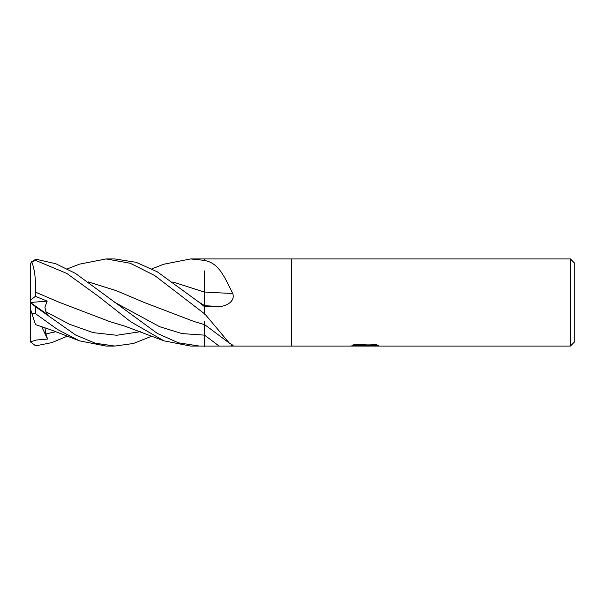<?xml version="1.0" encoding="UTF-8"?>
<svg xmlns="http://www.w3.org/2000/svg" width="605" height="605" viewBox="0 0 605 605"><rect width="100%" height="100%" fill="white"/><g stroke="black" fill="none" stroke-linecap="round" stroke-linejoin="round"><path stroke-width="0.91" d="M570.394 346.06L570.394 258.94L574.75 263.296L574.75 341.704L570.394 346.06L230.316 346.06M230.316 258.94L291.61 258.94L291.61 346.06L291.61 258.94L570.394 258.94M230.195 258.94L190.552 258.94L204.49 260.392L204.49 259.144L204.49 260.392L205.708 260.732C219.086 263.674 224.576 277.105 232.683 293.455C235.678 301.351 225.794 306.743 218.828 306.44L204.49 306.743L204.49 313.526L229.393 343.156L233.061 345.349L230.195 346.06L190.552 346.06L163.902 340.827L130.657 321.701L98.033 296.026L66.747 273.399L35.695 260.437L35.695 259.159L30.356 263.334A5.445 5.445 0 0 0 30.25 264.385L31.808 261.965L35.695 260.437M364.883 345.705L349.395 346.06L365.949 345.228L352.027 345.228L356.564 344.094L373.746 344.094L378.73 345.364L364.187 346.06L364.883 345.304M362.07 346.06L359.143 345.629M361.382 345.515L363.923 345.364M367.681 345.515L364.233 346.06M368.657 346.037L368.657 345.485L370.699 345.031L376.295 344.676M354.023 344.676L365.949 344.676L365.949 345.228M205.708 314.88A733.268 678.901 -137.2 0 0 204.49 314.018L204.49 306.682L199.045 302.25L204.49 305.585L204.49 292.011A737.45 204.634 -164.5 0 0 232.683 293.455M204.49 260.521L204.49 260.657A733.268 203.477 -164.5 0 0 205.708 260.732M67.405 268.87L79.406 264.173L106.079 258.94L114.852 258.94L136.14 262.313L157.255 271.789L199.045 302.25M106.079 258.94L130.196 263.243L154.782 275.585L204.49 313.776M151.885 336.13L133.448 343.481L114.852 346.06L106.079 346.06L79.406 340.827L51.614 330.103L35.498 324.59M114.852 346.06L95.212 343.194L75.572 334.981L35.695 306.864L35.695 313.821L57.513 329.498L79.406 340.827M199.348 346.06L178.43 342.808L157.262 333.393L75.421 273.384L55.842 263.757L35.695 259.159M30.25 340.154L30.25 340.615A5.445 5.445 0 0 0 30.356 341.666L30.356 263.334M67.405 336.13L51.796 342.634L35.695 345.841L30.394 341.863L30.25 340.615M172.886 281.938L204.49 292.147M204.49 270.911L204.49 292.102L172.962 281.99M163.773 264.226L190.552 258.94M204.49 305.585L204.49 306.727M35.256 292.064L35.287 292.026C35.952 279.623 34.742 269.497 31.679 261.647M35.695 306.871L30.258 302.424L47.561 314.577L45.912 311.787L44.899 307.204L47.19 301.116L35.408 296.344L35.271 292.041L59.434 302.364L109.951 321.663L125.311 326.307L163.91 340.827M35.271 292.041L59.797 302.523M204.49 323.94L204.49 346.332M88.406 281.938L116.168 290.597L143.922 302.364L194.439 321.663L204.49 324.575L204.49 321.285M144.224 302.5L116.251 290.65L88.481 281.99M30.394 341.863L36.255 340.033L47.561 339.065L45.912 333.945L44.921 327.698M35.408 324.31L35.271 323.894M30.25 308.429L31.808 313.224L35.695 313.821M35.287 323.94L31.679 312.823M47.561 339.057L41.654 326.579M30.25 308.384L30.25 302.432M35.408 296.344L30.25 300.224M30.341 302.492L47.19 301.116M204.49 305.691A734.024 203.681 -164.5 0 0 218.828 306.44M114.542 302.25L159.516 326.662L182.007 333.582L204.49 335.14A734.024 679.596 -137.2 0 1 218.828 345.878M45.912 311.787L69.514 324.272L93.125 332.629L116.727 335.268L140.337 331.691M45.912 333.945L55.826 331.691M364.883 345.515L368.657 345.515M204.49 324.499L229.393 343.156M151.885 268.87L163.91 264.173"/></g></svg>
